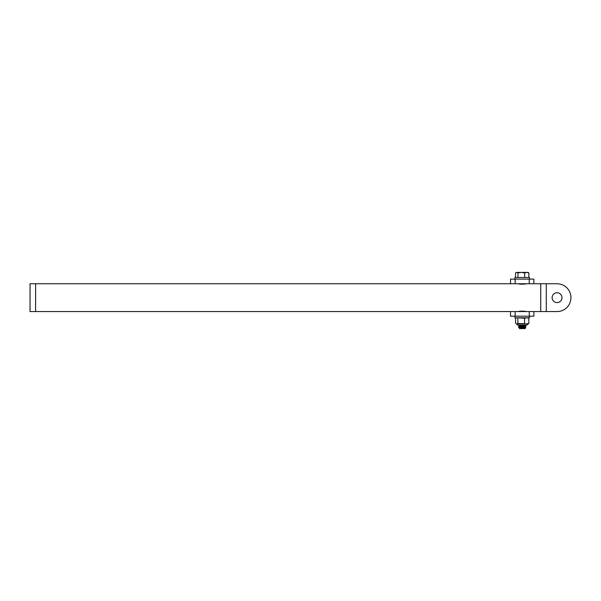 <?xml version="1.0" encoding="UTF-8"?>
<svg xmlns="http://www.w3.org/2000/svg" width="601" height="601" viewBox="0 0 601 601"><rect width="100%" height="100%" fill="white"/><g stroke="black" fill="none" stroke-linecap="round" stroke-linejoin="round"><path stroke-width="0.9" d="M515.155 316.194L515.155 311.558L510.519 311.558L510.519 316.194L533.876 316.194L533.876 311.558L529.241 311.558L529.241 316.194M515.155 311.558L529.241 311.558M529.241 283.755L533.876 283.755L533.876 279.119L529.241 279.119L529.241 283.755L515.155 283.755L515.155 279.119L510.519 279.119L510.519 283.755L515.155 283.755M510.519 279.119L510.519 283.755L30.05 283.755L30.05 311.558L35.609 311.558L35.609 283.755M533.876 316.194L533.876 311.558L540.735 311.558L540.735 283.755L533.876 283.755L533.876 279.119M525.845 283.755C526.07 284.281 518.325 284.281 518.55 283.755M518.55 311.558C518.325 311.033 526.07 311.033 525.845 311.558M523.907 325.096L518.595 325.096L519.324 325.524L523.907 325.096M522.201 327.695L520.962 327.628M519.527 327.913L518.55 327.402L525.567 326.741M522.201 326.523L520.962 326.463M519.527 326.741L518.55 326.23L525.567 325.577M522.201 325.359L520.962 325.291M519.309 327.988L519.422 328.597L524.973 328.597L525.77 327.785L524.868 327.327M519.324 327.861L525.086 327.252M523.433 327.042L522.201 326.967M519.324 326.689L524.868 326.163M523.433 325.877L522.201 325.795M522.201 325.209L523.433 325.276M525.154 325.096L525.845 325.502L518.828 326.163M522.201 326.381L523.433 326.441M519.309 326.816L525.086 326.23L525.845 326.674L518.828 327.327M522.201 327.545L523.433 327.613M519.324 327.966L525.056 327.432L525.845 326.674M522.201 327.109L520.962 327.027M522.201 325.945L520.962 325.862M519.309 325.652L525.056 325.096M525.139 327.718L519.482 328.229L524.771 328.477M546.294 286.422L546.294 311.558L557.044 311.558A13.906 13.906 0 0 0 570.95 297.653A13.906 13.906 0 0 0 557.044 283.755L546.294 283.755L546.294 286.422M515.538 277.512L515.538 272.922L516.755 272.403L517.979 272.922L521.307 272.403L524.643 272.922L524.643 277.512M517.979 272.922L517.979 277.512M524.643 272.922L526.754 272.403L528.865 272.922L528.865 277.512M528.865 272.922L528.039 272.403L516.357 272.403L515.538 272.922M516.357 323.879L517.574 325.096L526.822 325.096L528.414 323.699M527.686 323.879L528.842 323.458L526.679 323.879L517.874 323.458L516.717 323.879L528.039 323.879M527.686 317.794L528.842 318.214L526.679 317.794L524.515 318.214L516.717 317.794L515.56 318.214L516.357 317.794M524.515 323.458L524.515 318.214M528.842 323.458L528.842 318.214M515.56 323.458L515.56 318.214M517.874 323.458L517.874 318.214M514.899 316.194L514.899 317.794L529.496 317.794L529.496 316.194M529.496 279.119L529.496 277.512L514.899 277.512L514.899 279.119M510.519 311.558L35.609 311.558M515.155 279.119L529.241 279.119M561.98 297.653A4.928 4.928 0 0 1 554.58 301.927A4.928 4.928 0 0 1 554.58 293.386A4.928 4.928 0 0 1 561.98 297.653M546.294 311.558L533.876 311.558M525.845 325.502L525.071 326.11M519.324 325.629L518.55 326.23M519.324 326.794L518.55 327.402M540.735 283.755L546.294 283.755M528.039 317.794L528.414 317.974"/></g></svg>

